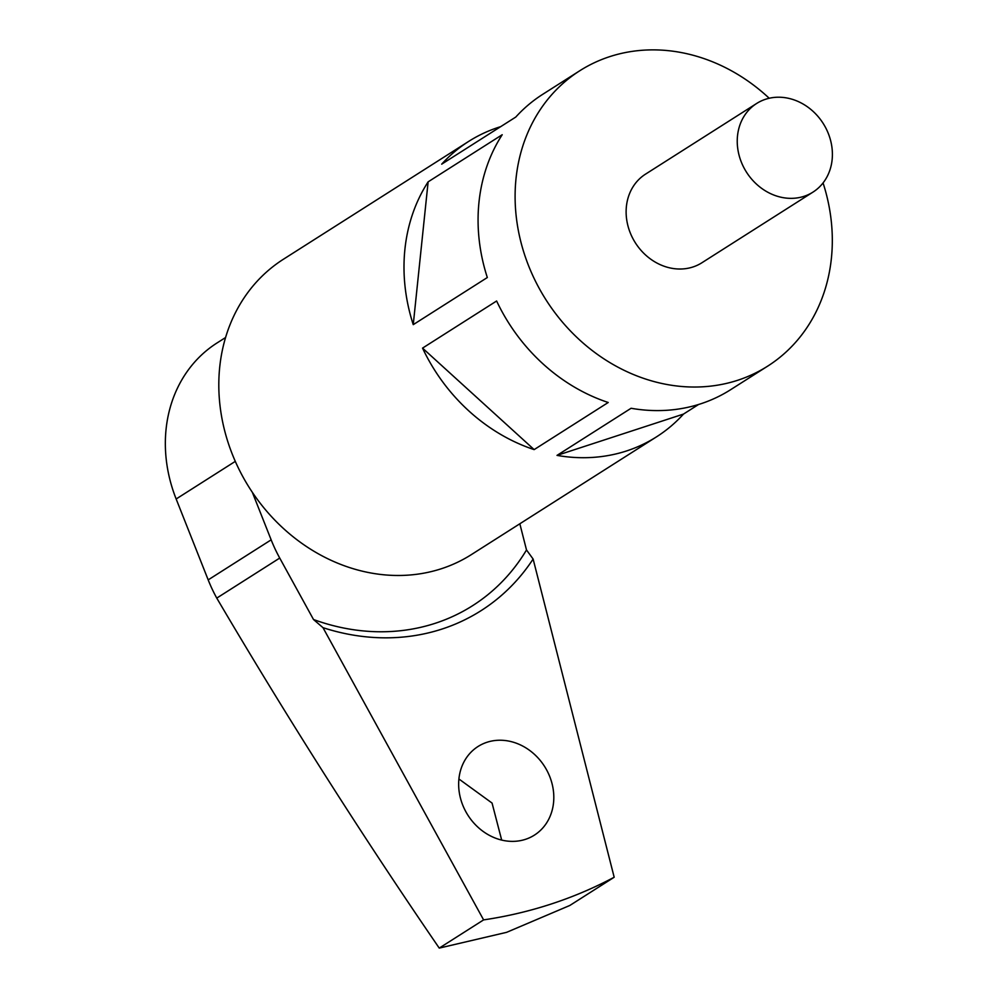 <?xml version="1.0" encoding="UTF-8"?>
<svg xmlns="http://www.w3.org/2000/svg" width="998" height="998" viewBox="0 0 998 998"><rect width="100%" height="100%" fill="white"/><g stroke="black" fill="none" stroke-linecap="round" stroke-linejoin="round"><path stroke-width="1.5" d="M525.447 839.343A52.52 45.434 57.5 0 0 534.417 835.114A52.52 45.434 57.5 0 0 547.403 771.392A52.52 45.434 57.5 0 0 487.012 742.263A52.52 45.434 57.5 0 0 478.042 746.492A52.52 45.434 57.5 0 0 465.056 810.214A52.52 45.434 57.5 0 0 525.447 839.343M501.682 840.091L492.064 803.066L458.905 778.989M614.182 877.242A525.135 454.327 -122.5 0 1 551.071 904.063A525.135 454.327 -122.5 0 1 483.606 919.894L439.245 948.1L506.622 932.332L569.833 905.46L614.182 877.242L533.119 559.042L526.507 549.96L519.833 523.775M252.344 492.326L271.157 539.843A140.032 121.157 57.5 0 0 279.727 558.057L216.766 598.101C287.436 718.173 361.6 834.827 439.245 948.1M483.606 919.894L322.99 627.667L313.509 619.521L279.727 558.057M216.766 598.101A140.032 121.157 -122.5 0 1 208.183 579.888L176.159 498.988A140.032 121.157 -122.5 0 1 217.077 342.925L225.585 337.511M533.119 559.042A227.556 196.868 -122.5 0 1 322.99 627.667M526.507 549.96A218.812 189.296 -122.5 0 1 313.509 619.521M804.039 196.319A52.52 45.434 -122.5 0 1 743.647 167.202A52.52 45.434 -122.5 0 1 756.634 103.48A52.52 45.434 -122.5 0 1 765.603 99.251A52.52 45.434 -122.5 0 1 825.995 128.368A52.52 45.434 -122.5 0 1 813.008 192.09A52.52 45.434 -122.5 0 1 804.039 196.319M813.008 192.09L701.893 262.761A52.52 45.434 -122.5 0 1 692.924 266.99A52.52 45.434 -122.5 0 1 632.532 237.873A52.52 45.434 -122.5 0 1 645.531 174.139L756.634 103.48M502.206 134.73L428.13 181.848L413.247 324.649L487.323 277.531A175.049 151.447 -122.5 0 1 502.206 134.73M413.247 324.649A175.049 151.447 -122.5 0 1 428.13 181.848M534.142 449.611L608.219 402.493A175.049 151.447 -122.5 0 1 496.617 300.997L422.541 348.115A175.049 151.447 -122.5 0 0 534.142 449.611L422.541 348.115M823.063 182.933A175.049 151.447 -122.5 0 1 767.649 366.154A175.049 151.447 -122.5 0 1 737.771 380.25A175.049 151.447 -122.5 0 1 536.462 283.17A175.049 151.447 -122.5 0 1 579.763 70.758A175.049 151.447 -122.5 0 1 609.653 56.661A175.049 151.447 -122.5 0 1 769.209 98.253M500.684 126.659A175.049 151.447 -122.5 0 0 498.538 127.332A175.049 151.447 -122.5 0 0 468.661 141.417A175.049 151.447 -122.5 0 0 441.702 164.159L515.779 117.053A175.049 151.447 -122.5 0 1 542.737 94.311L579.763 70.758M656.547 436.825A175.049 151.447 -122.5 0 1 626.657 450.921A175.049 151.447 -122.5 0 1 557.009 455.387L683.493 414.083A175.049 151.447 -122.5 0 1 656.547 436.825L471.355 554.614A175.049 151.447 -122.5 0 1 441.478 568.698A175.049 151.447 -122.5 0 1 240.169 471.617A175.049 151.447 -122.5 0 1 283.469 259.206L468.661 141.417M767.649 366.154L730.611 389.707A175.049 151.447 -122.5 0 1 700.733 403.803A175.049 151.447 -122.5 0 1 631.085 408.269L557.009 455.387M683.493 414.083L698.588 404.477M271.157 539.843L208.183 579.888M235.291 461.375L176.159 498.988"/></g></svg>
